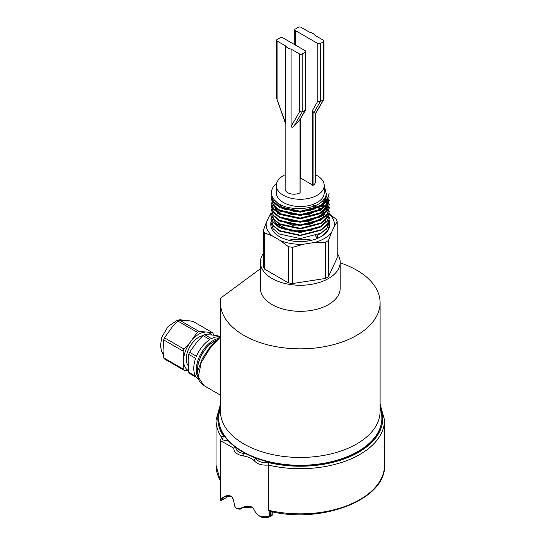 <?xml version="1.0" encoding="UTF-8"?>
<svg xmlns="http://www.w3.org/2000/svg" width="545" height="545" viewBox="0 0 545 545"><rect width="100%" height="100%" fill="white"/><g stroke="black" fill="none" stroke-linecap="round" stroke-linejoin="round"><path stroke-width="0.82" d="M381.868 418.397A81.587 47.102 180 0 1 381.868 418.615A81.587 47.102 180 0 1 338.479 460.239A81.587 47.102 180 0 1 254.46 457.589L255.816 458.781C258.412 461.813 262.697 463.08 268.665 462.596L268.344 465.069A84.25 48.641 0 0 0 384.532 420.066L380.097 404.179M235.787 447.465C235.992 450.688 238.805 452.738 244.235 453.597L246.817 454.196A81.587 47.102 180 0 1 242.593 451.921A81.587 47.102 180 0 1 235.787 447.465A81.587 47.102 180 0 1 228.634 441.15A81.587 47.102 180 0 1 218.695 418.615A81.587 47.102 180 0 1 218.695 418.397M221.542 437.363L223.423 435.877L222.38 439.808L228.634 441.15M251.783 507.197L242.859 507.552C243.956 506.128 251.62 505.433 253.575 508.798C255.871 513.846 259.243 516.83 263.678 517.75L269.802 516.769L259.951 516.633M242.859 507.552L241.19 508.608L237.068 508.662M230.753 496.107L224.349 496.849L221.093 500.61L225.923 497.83L227.415 495.725M221.038 499.745C218.6 502.797 222.953 494.247 230.031 495.759C236.135 498.716 231.966 507.654 238.26 509.044C242.648 507.763 249.596 503.376 253.711 508.873C255.946 514.412 262.554 520.271 269.727 516.626L270.3 516.428L269.727 516.626L269.727 511.258L268.344 510.229L268.344 465.069C261.832 465.505 257.145 464.061 254.29 460.75C251.824 458.386 248.261 456.799 243.601 456.002C237.116 454.816 233.859 452.234 233.812 448.256L220.473 440.598L220.616 439.474M269.727 511.258L270.3 511.353L269.727 511.258M271.907 515.625L271.669 514.889M254.46 457.589A81.587 47.102 180 0 1 246.817 454.196M220.466 407.892L219.621 411.094A81.587 47.102 0 0 0 218.695 418.179A81.587 47.102 0 0 0 242.593 451.485A81.587 47.102 0 0 0 331.503 461.697A81.587 47.102 0 0 0 381.868 418.179A81.587 47.102 0 0 0 380.941 411.094L380.097 407.892M340.189 262.853A79.815 46.08 180 0 1 380.097 302.761L380.097 411.373A79.815 46.08 180 0 1 300.281 457.453A79.815 46.08 180 0 1 220.466 411.373L220.466 395.07M188.57 370.859L183.91 370.171A23.946 13.823 -60 0 1 183.106 369.019L163.663 357.799L163.037 350.728L163.663 339.882L183.106 351.109A23.946 13.823 -60 0 1 183.91 349.025L189.571 343.132L197.345 332.314A23.946 13.823 -60 0 1 198.959 331.38L212.393 332.579A23.946 13.823 -60 0 1 213.204 333.731L213.381 335.148M183.91 349.025L164.474 337.805L172.247 326.986L177.908 321.094L197.345 332.314M198.959 331.38L179.523 320.16L187.296 320.549L192.957 321.359L212.393 332.579M163.663 357.799A23.946 13.823 120 0 0 164.474 358.944L183.91 370.171M183.106 369.019L183.733 362.677L183.106 351.109M164.474 337.805A23.946 13.823 120 0 0 163.663 339.882M179.523 320.16A23.946 13.823 120 0 0 177.908 321.094M202.869 335.686A17.733 10.239 120 0 0 189.108 348.112A17.733 10.239 120 0 0 187.916 365.252A17.733 10.239 120 0 0 188.134 365.538M211.596 334.957A21.459 12.392 120 0 0 207.992 332.491M204.62 332.191A21.459 12.392 120 0 0 192.944 338.935M189.571 343.132A21.459 12.392 120 0 0 183.733 358.181M183.733 362.677A21.459 12.392 120 0 0 188.543 370.58M340.189 262.213L340.189 288.278A39.908 23.04 180 0 1 315.555 309.567A39.908 23.04 180 0 1 272.064 304.573A39.908 23.04 180 0 1 260.374 288.278L260.374 262.213A39.908 23.04 0 0 0 272.064 278.509A39.908 23.04 0 0 0 315.555 283.502A39.908 23.04 0 0 0 340.189 262.213A39.908 23.04 0 0 0 337.198 253.466M311.985 240.188A39.908 23.04 0 0 0 288.578 240.188M263.364 253.466A39.908 23.04 0 0 0 260.374 262.213M380.097 302.761A79.815 46.08 180 0 1 300.281 348.841A79.815 46.08 180 0 1 220.466 302.761A79.815 46.08 180 0 1 220.916 297.897L260.374 268.78M220.473 369.748L220.473 395.07M219.635 336.762L218.041 335.843L212.38 335.025L204.607 334.637A23.946 13.823 120 0 0 202.992 335.57L197.331 341.47L189.558 352.288A23.946 13.823 120 0 0 188.747 354.366L188.12 360.715L188.747 372.283A23.946 13.823 120 0 0 189.558 373.427L196.452 377.413A23.946 13.823 -60 0 0 198.496 379.218M197.978 377.413A23.946 13.823 -60 0 1 196.275 369.837A23.946 13.823 -60 0 1 214.008 340.073A23.946 13.823 -60 0 1 217.734 338.609M188.747 372.283L195.641 376.261A23.946 13.823 -60 0 1 195.641 358.351L188.747 354.366M204.607 334.637L211.501 338.622A23.946 13.823 -60 0 1 219.546 336.844M189.558 352.288L196.452 356.267A23.946 13.823 -60 0 1 209.886 339.555L202.992 335.57M271.09 214.342A34.144 19.709 0 0 0 269.148 216.467L266.314 222.585A34.144 19.709 0 0 0 272.575 236.08L264.516 232.879A37.687 21.759 180 0 1 263.364 230.385L263.364 266.594A37.687 21.759 0 0 0 264.516 269.08L288.387 282.862A37.687 21.759 0 0 0 292.699 283.529L325.31 278.481A37.687 21.759 0 0 0 328.465 276.662L337.198 257.84L337.198 221.631L334.255 226.536A34.144 19.709 0 0 0 329.534 214.396M308.272 240.951A37.687 21.759 0 0 0 307.864 240.897L304.628 241.401M300.54 178.079L313.082 185.307A8.87 5.123 0 0 0 315.419 181.839L315.419 113.626L313.082 111.65L312.564 110.26L312.564 185.314M285.144 122.938L285.144 189.081A8.87 5.123 0 0 0 290.451 193.768A8.87 5.123 0 0 0 300.016 192.848L300.029 192.555M285.144 174.754A23.946 13.823 0 0 0 276.335 185.464A23.946 13.823 0 0 0 283.352 195.239A23.946 13.823 0 0 0 309.444 198.23A23.946 13.823 0 0 0 324.227 185.464A23.946 13.823 0 0 0 315.419 174.754M270.865 222.258L273.011 228.6L279.326 233.975L300.275 238.601L321.216 233.117L327.559 227.32L329.684 220.555L326.489 229.132L317.299 235.569L317.333 238.451A29.485 17.024 0 0 1 286.581 239.637A29.485 17.024 0 0 1 270.797 224.349A29.485 17.024 0 0 1 270.899 223.143M270.92 219.342L273.065 225.684L279.422 231.046L300.261 235.651L321.155 230.181L327.497 224.431L329.623 217.673L327.491 223.941L321.168 229.718L300.275 235.188L279.374 230.569L273.086 225.201L270.92 218.879M270.981 216.031L273.106 222.353L279.449 227.715L300.268 232.313L321.107 226.87L327.402 221.086L329.541 213.81L327.429 220.541L321.107 226.318L300.268 231.768L279.415 227.156L273.113 221.829L270.974 216.031M271.083 213.013L273.345 219.26L279.762 224.52L300.527 228.934L321.155 223.464L327.402 217.721L329.466 211.044M329.412 207.734L327.252 213.756L321.005 219.506L300.268 224.935L279.524 220.35L273.249 215.043L271.131 208.762L273.229 215.684L279.524 221.011L300.281 225.589L320.998 220.187L327.3 214.444L329.371 207.734M271.199 206.092L273.324 212.352L279.585 217.68L300.268 222.251L320.944 216.849L327.238 211.113L329.337 204.423L327.218 210.377L320.957 216.099L300.261 221.522L279.585 216.958L273.338 211.644L271.233 205.383M271.301 202.781L273.365 209.035L279.626 214.328L300.254 218.879L320.91 213.497L327.17 207.774L329.255 200.315L327.15 206.998L320.896 212.7L300.254 218.095L279.646 213.558L273.379 208.265L271.26 202.774M329.2 197.794L327.068 203.626L320.828 209.307L300.247 214.689L279.708 210.159L273.447 204.872L271.356 198.639L273.42 205.697L279.687 210.997L300.275 215.52L320.869 210.152L327.116 204.443L329.16 197.794M271.403 196.152L273.495 202.379L279.748 207.659L300.288 212.189L320.787 206.807L327.027 201.146L329.105 193.564L327.014 200.219L320.78 205.908L300.275 211.269L279.776 206.739L273.522 201.493L271.403 196.152M276.669 183.181A28.803 16.629 0 0 0 271.478 192.494A28.803 16.629 0 0 0 277.071 202.556C288.809 211.978 317.503 210.05 324.214 198.843A26.187 15.117 0 0 0 326.366 194.061L324.227 185.634M329.48 211.044L327.354 217.148L321.06 222.905L300.268 228.328L279.476 223.757L273.174 218.422L271.049 212.714M329.766 224.349L327.634 230.658L321.373 236.455A29.485 17.024 0 0 0 329.766 224.349A29.485 17.024 0 0 0 329.548 222.483M314.029 209.498A29.485 17.024 0 0 0 313.191 209.26M286.52 209.505A29.485 17.024 0 0 0 285.635 209.784M281.894 211.256A29.485 17.024 0 0 0 278.713 212.952M278.672 212.979A29.485 17.024 0 0 0 276.581 214.437M272.575 236.08L280.334 240.556A34.144 19.709 0 0 0 303.708 244.174L314.302 242.532A34.144 19.709 0 0 0 331.415 232.654L334.255 226.536M285.75 206.725A34.144 19.709 0 0 0 281.697 208.027M317.333 238.451L321.373 236.455M329.541 214.11L336.047 219.145A37.687 21.759 180 0 1 337.198 221.631M314.179 206.037L317.013 207.127M275.538 209.641L276.853 209.205M281.343 207.829L285.709 206.712M269.148 216.467L271.09 213.095M263.364 230.385L266.314 222.585M264.516 269.08L264.516 232.879M303.708 244.174L292.699 247.328A37.687 21.759 180 0 1 288.387 246.66L288.387 282.862M288.387 246.66L280.334 240.556M331.415 232.654L328.465 240.461A37.687 21.759 180 0 1 325.31 242.28L325.31 278.481M325.31 242.28L314.302 242.532M292.699 283.529L292.699 247.328M328.465 276.662L328.465 240.461M276.335 185.464L276.335 192.705A23.946 13.823 0 0 0 283.352 202.474A23.946 13.823 0 0 0 309.444 205.472A23.946 13.823 0 0 0 324.227 192.705L324.227 185.464M315.473 235.672L317.34 238.56M315.807 236.183L315.8 235.747M326.544 195.832L322.109 204.532L310.057 210.493L294.566 211.549L281.084 207.413M326.571 198.918L322.395 207.665L310.759 213.674L295.656 215.003L282.058 211.324M273.849 204.28L275.756 209.954L281.458 214.757L300.275 218.852L319.063 213.919L324.779 208.68L326.68 202.583L324.759 208.333L319.057 213.524L300.247 218.491L281.493 214.389L275.77 209.58L273.849 203.898M326.714 205.54L322.803 214.056L311.863 220.064L297.372 221.822L283.727 218.865M326.782 208.858L323.083 217.183L312.564 223.212L298.456 225.208L284.851 222.687M311.331 230.31L290.819 231.107L275.872 223.368M312.36 204.641L322.974 210.534L327.014 218.797M273.556 217.775L275.504 223.525L281.288 228.362L300.261 232.538L319.254 227.537L325.024 222.265L326.952 216.079M279.19 220.166L292.597 225.214L308.947 224.69L321.993 218.681L326.802 209.328M278.999 216.617L292.352 221.754L308.743 221.311L321.863 215.309L326.748 205.54M279.347 209.954L292.631 214.962L308.858 214.451L321.809 208.497L326.591 199.211M274.278 199.858L283.918 209.11L302.352 211.951L319.649 206.644L324.806 201.63L326.537 195.832M305.677 109.811L299.219 120.922L294.102 125.936C292.897 127.516 291.902 127.687 291.098 126.44L291.098 49.105L299.655 54.044A1.771 1.022 0 0 0 302.162 54.044L305.295 52.231A1.771 1.022 0 0 0 305.82 51.509A1.771 1.022 0 0 0 305.295 50.78L282.726 37.748A1.771 1.022 0 0 0 280.219 37.748L277.078 39.56A1.771 1.022 0 0 0 276.56 40.282A1.771 1.022 0 0 0 277.078 41.004L285.635 45.944A8.87 5.123 0 0 0 291.098 49.105M285.635 45.944L285.594 123.838L276.608 98.291M314.703 35.009A8.87 5.123 0 0 0 310.05 32.319A3.549 2.051 180 0 1 308.94 31.883L300.908 27.25A1.771 1.022 0 0 0 298.401 27.25L295.267 29.062A1.771 1.022 0 0 0 294.743 29.784A1.771 1.022 0 0 0 295.267 30.506L317.837 43.539A1.771 1.022 0 0 0 320.351 43.539L323.485 41.733A1.771 1.022 0 0 0 324.002 41.004A1.771 1.022 0 0 0 323.485 40.282L315.453 35.65A3.549 2.051 180 0 1 314.703 35.009M315.8 113.271A1.771 1.363 27.6 0 1 315.78 113.312A1.771 1.363 27.6 0 1 315.419 113.721L315.419 113.673M302.162 54.044L302.162 111.97L305.295 110.158L305.295 52.231M320.351 43.539L320.351 101.465L323.485 99.66L324.002 98.836M323.485 41.733L323.485 99.66L315.419 113.626A1.771 1.376 30 0 0 315.834 113.217L315.255 114.852M276.56 98.107L285.635 123.286M294.102 125.936L302.162 111.97L299.655 111.623L299.655 54.044M305.82 109.334L298.898 121.235M313.954 112.549L320.351 101.465L317.837 101.125L317.837 43.539M268.665 462.596A82.472 47.613 0 0 0 354.413 454.537A82.472 47.613 0 0 0 380.097 406.618M220.466 406.618A82.472 47.613 0 0 0 223.423 435.877M272.234 515.175L270.279 516.537M220.48 481.119L216.038 465.219L216.038 420.066A84.25 48.641 0 0 0 221.461 437.24M268.344 510.229A84.25 48.641 0 0 0 384.532 465.219L384.532 420.066M216.038 465.219A84.25 48.641 0 0 0 220.48 480.813M270.3 511.394L270.3 516.428L271.975 515.461L271.975 511.755M254.29 460.75A1.771 1.24 -46 0 1 255.816 458.781M243.601 456.002A1.771 0.518 -77.5 0 1 244.235 453.597M233.812 448.256A1.771 1.431 -16.5 0 1 234.915 446.798M220.466 336.885L209.839 348.562L201.194 362.561L198.305 377.011L203.83 385.547L220.507 395.173M215.779 340.611A23.06 13.312 120 0 0 197.699 372.467M300.54 118.715L300.54 178.372M313.082 111.65L313.082 185.307M300.016 119.614L300.016 192.848M312.564 110.26L317.837 101.125M295.267 30.506L295.267 44.99M291.098 126.44L299.655 111.623M277.078 41.004L277.078 98.591M223.893 497.135L223.893 497.129C225.719 495.255 232.109 494.479 233.349 499.806C235.386 507.552 233.71 505.494 236.905 508.703C239.507 509.323 240.931 509.289 241.183 508.614L244.548 506.673M216.038 420.066L220.466 404.179M384.532 465.219C386.459 499.329 321.85 524.31 269.904 511.305M225.937 497.823L227.463 495.718M271.901 515.625L269.802 516.769M221.686 436.804L220.48 440.592L220.48 500.269L221.093 500.617M272.234 515.202L272.234 511.81M381.868 418.615L381.868 418.179M218.695 418.615L218.695 418.179M163.282 354.427L161.661 351.464L160.468 345.98L161.688 337.375L168.092 326.475L177.193 320.378L179.952 319.738L186.99 320.521M220.466 369.748L220.466 302.761M220.466 335.972L209.444 347.894L202.229 358.753L197.924 370.641L197.869 376.833L198.973 380.362L199.926 382.004L203.83 385.547M216.133 340.237L208.292 345.441L201.711 354.052L197.862 364.101L197.644 373.318M300.431 118.892L300.431 178.222M300.132 119.416L300.132 192.698M271.478 192.494L271.471 192.835M271.206 205.383L271.185 206.092M270.913 218.879L270.906 219.342M270.845 222.258L270.797 224.349M326.816 208.851L326.83 209.328M323.859 99.313L315.834 113.217M324.002 98.761L324.002 41.004M294.743 29.784L294.743 44.69M276.56 98.039L276.56 40.282M305.82 51.509L305.82 109.259"/></g></svg>
